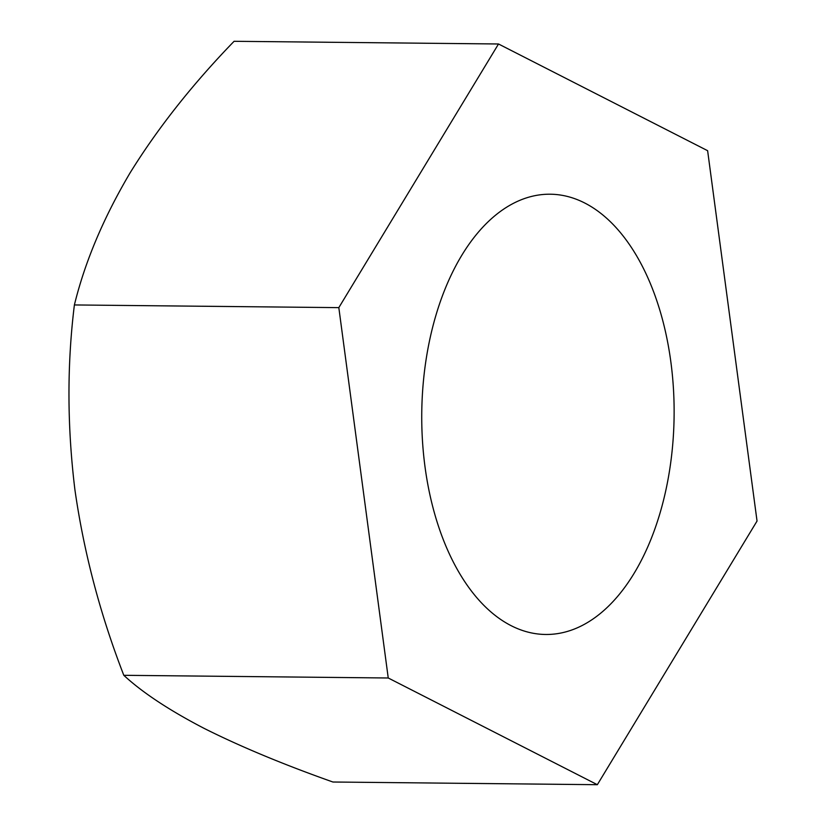 <?xml version="1.0" encoding="UTF-8"?>
<svg xmlns="http://www.w3.org/2000/svg" width="826" height="826" viewBox="0 0 826 826"><rect width="100%" height="100%" fill="white"/><g stroke="black" fill="none" stroke-linecap="round" stroke-linejoin="round"><path stroke-width="1.24" d="M498.512 43.984L234.078 41.3C192.53 84.18 157.859 128.04 130.074 172.882C103.498 217.837 84.933 261.852 74.392 304.949C66.989 364.772 67.164 426.412 74.929 489.88C83.901 552.604 100.194 614.41 123.807 675.307C142.464 692.57 169.258 710.267 204.198 728.418C240.49 746.611 283.401 764.473 332.919 782.015L597.343 784.7L388.241 677.991L338.825 307.633L498.512 43.984L707.624 150.693L757.039 521.051L597.343 784.7M576.465 628.173A220.139 126.192 -89.4 0 1 545.697 634.471A220.139 126.192 -89.4 0 1 422.427 440.051A220.139 126.192 -89.4 0 1 519.399 200.522A220.139 126.192 -89.4 0 1 550.168 194.213A220.139 126.192 -89.4 0 1 673.438 388.633A220.139 126.192 -89.4 0 1 576.465 628.173M74.392 304.949L338.825 307.633M123.807 675.307L388.241 677.991"/></g></svg>
